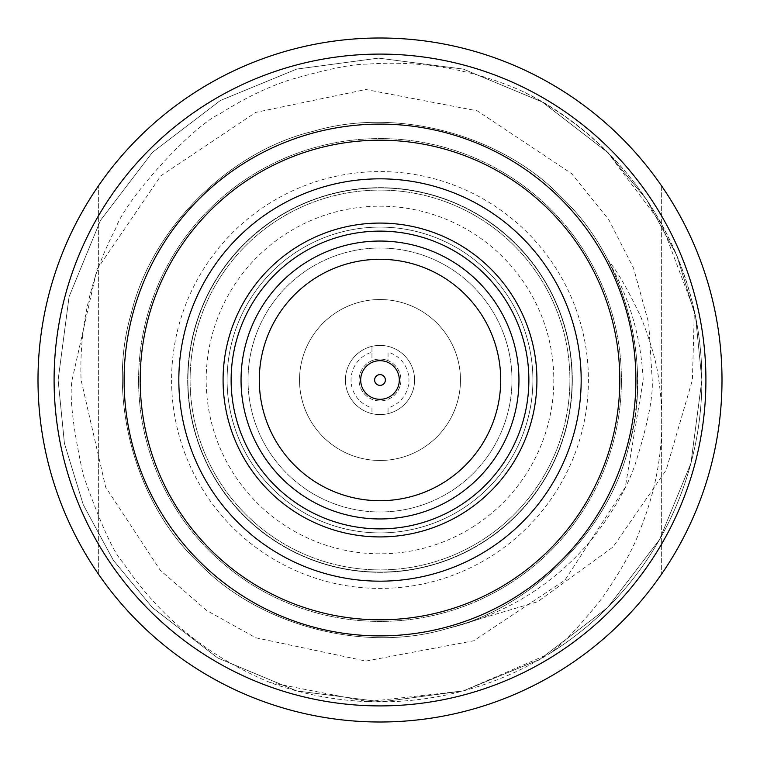 <?xml version="1.0" encoding="UTF-8"?>
<svg xmlns="http://www.w3.org/2000/svg" width="760" height="760" viewBox="0 0 760 760"><rect width="100%" height="100%" fill="white"/><g stroke="black" fill="none" stroke-linecap="round" stroke-linejoin="round"><path stroke-width="0.57" stroke-dasharray="3.8 2.85" d="M371.953 407.825L371.953 413.649A34.599 34.599 0 0 1 380 345.401A34.599 34.599 0 0 1 414.599 380A34.599 34.599 0 0 0 371.953 346.351A34.599 34.599 0 0 1 414.599 380A34.599 34.599 0 0 1 371.953 413.649A34.599 34.599 0 0 0 388.046 413.649L388.046 407.825A28.965 28.965 0 0 0 388.046 352.174L388.046 360.687A20.919 20.919 0 0 1 388.046 399.313A20.919 20.919 0 0 1 359.081 380A20.919 20.919 0 0 1 371.953 360.687L371.953 352.174A28.965 28.965 0 0 0 371.953 407.825L371.953 413.649A34.599 34.599 0 0 1 371.953 346.351L371.953 352.174M297.302 251.398A152.893 152.893 0 0 1 508.601 297.302A152.893 152.893 0 0 1 462.697 508.601A152.893 152.893 0 0 1 251.398 462.697A152.893 152.893 0 0 1 297.302 251.398A152.893 152.893 0 0 0 251.398 462.697A152.893 152.893 0 0 0 462.697 508.601A152.893 152.893 0 0 0 508.601 297.302A152.893 152.893 0 0 0 297.302 251.398M277.286 220.267A189.914 189.914 0 0 1 539.733 277.286A189.914 189.914 0 0 1 482.714 539.733A189.914 189.914 0 0 1 220.267 482.714A189.914 189.914 0 0 1 277.286 220.267A189.914 189.914 0 0 0 220.267 482.714A189.914 189.914 0 0 0 482.714 539.733A189.914 189.914 0 0 0 539.733 277.286A189.914 189.914 0 0 0 277.286 220.267M474.012 526.195A173.812 173.812 0 0 1 233.804 474.012A173.812 173.812 0 0 1 285.988 233.804A173.812 173.812 0 0 1 526.195 285.988A173.812 173.812 0 0 1 474.012 526.195M336.481 312.312A80.474 80.474 0 0 0 312.312 423.519A80.474 80.474 0 0 0 423.519 447.688A80.474 80.474 0 0 0 447.688 336.481A80.474 80.474 0 0 0 336.481 312.312A80.474 80.474 0 0 1 447.688 336.481A80.474 80.474 0 0 1 423.519 447.688A80.474 80.474 0 0 1 312.312 423.519A80.474 80.474 0 0 1 336.481 312.312M400.919 380A20.919 20.919 0 0 1 380 400.919A20.919 20.919 0 0 1 359.081 380A20.919 20.919 0 0 1 380 359.081A20.919 20.919 0 0 1 400.919 380M388.046 407.825L388.046 413.649A34.599 34.599 0 0 0 414.599 380A34.599 34.599 0 0 1 380 414.599A34.599 34.599 0 0 1 345.401 380A34.599 34.599 0 0 1 380 345.401A34.599 34.599 0 0 1 414.599 380A34.599 34.599 0 0 1 380 414.599A34.599 34.599 0 0 1 371.953 346.351L371.953 360.687A20.919 20.919 0 0 1 388.046 360.687L388.046 352.174M360.687 380A19.313 19.313 0 0 0 380 399.313A19.313 19.313 0 0 0 399.313 380A19.313 19.313 0 0 0 380 360.687A19.313 19.313 0 0 0 360.687 380M511.974 380A131.974 131.974 0 0 0 380 248.026A131.974 131.974 0 0 0 248.026 380A131.974 131.974 0 0 0 380 511.974A131.974 131.974 0 0 0 511.974 380A131.974 131.974 0 0 0 380 248.026A131.974 131.974 0 0 0 248.026 380A131.974 131.974 0 0 0 380 511.974A131.974 131.974 0 0 0 511.974 380M171.579 380A208.42 208.42 0 0 0 380 588.42A208.42 208.42 0 0 0 588.42 380A208.42 208.42 0 0 0 380 171.579A208.42 208.42 0 0 0 171.579 380M572.327 380A192.327 192.327 0 0 1 380 572.327A192.327 192.327 0 0 1 187.673 380A192.327 192.327 0 0 1 380 187.673A192.327 192.327 0 0 1 572.327 380A192.327 192.327 0 0 1 380 572.327A192.327 192.327 0 0 1 187.673 380A192.327 192.327 0 0 1 380 187.673A192.327 192.327 0 0 1 572.327 380M54.093 380A325.907 325.907 0 0 1 380 54.093A325.907 325.907 0 0 1 705.907 380A325.907 325.907 0 0 1 380 705.907A325.907 325.907 0 0 1 54.093 380M722 380A342 342 0 0 0 380 38A342 342 0 0 0 38 380C38.532 309.234 58.643 244.568 98.353 185.991C58.643 244.568 38.532 309.234 38 380A342 342 0 0 0 380 722A342 342 0 0 0 722 380C721.468 309.234 701.356 244.568 661.646 185.991C701.356 244.568 721.468 309.234 722 380C721.468 450.765 701.356 515.432 661.646 574.009C701.356 515.432 721.468 450.765 722 380M138.586 380A241.414 241.414 0 0 1 380 138.586A241.414 241.414 0 0 1 621.414 380A241.414 241.414 0 0 1 380 621.414A241.414 241.414 0 0 1 138.586 380A241.414 241.414 0 0 1 380 138.586A241.414 241.414 0 0 1 621.414 380A241.414 241.414 0 0 1 380 621.414A241.414 241.414 0 0 1 138.586 380A241.414 241.414 0 0 1 380 138.586A241.414 241.414 0 0 1 621.414 380A241.414 241.414 0 0 1 380 621.414A241.414 241.414 0 0 1 138.586 380A241.414 241.414 0 0 1 380 138.586A241.414 241.414 0 0 1 621.414 380A241.414 241.414 0 0 1 380 621.414A241.414 241.414 0 0 1 138.586 380M500.707 380A120.707 120.707 0 0 1 380 500.707A120.707 120.707 0 0 1 259.293 380A120.707 120.707 0 0 1 380 259.293A120.707 120.707 0 0 1 500.707 380M528.894 380A148.893 148.893 0 0 1 380 528.894A148.893 148.893 0 0 1 231.107 380A148.893 148.893 0 0 1 380 231.107A148.893 148.893 0 0 1 528.894 380M231.125 380A148.875 148.875 0 0 0 380 528.875A148.875 148.875 0 0 0 528.875 380A148.875 148.875 0 0 0 380 231.125A148.875 148.875 0 0 0 231.125 380M635.892 380A255.892 255.892 0 0 0 380 124.108A255.892 255.892 0 0 0 124.108 380A255.892 255.892 0 0 0 380 635.892A255.892 255.892 0 0 0 635.892 380M581.172 380A201.172 201.172 0 0 0 380 178.828A201.172 201.172 0 0 0 178.828 380A201.172 201.172 0 0 0 380 581.172A201.172 201.172 0 0 0 581.172 380M694.364 310.849L661.561 224.019L607.601 152.399L542.212 101.982L463.305 69.084L378.527 58.121L296.695 69.084L220.333 100.51L152.399 152.399L100.51 220.333L69.084 296.695L58.121 380L69.084 296.695L100.51 220.333L152.399 152.399L220.333 100.51L296.695 69.084L378.527 58.121L463.305 69.084L542.212 101.982L607.601 152.399L646.608 199.642L676.742 255.284L695.571 316.587L701.879 380A321.879 321.879 0 0 0 694.364 310.849L692.398 380L666.149 470.088L613.073 546.972L537.643 601.739L448.267 628.292C532.095 607.81 608.855 530.433 628.729 446.652C653.619 363.584 625.167 257.412 562.086 197.913C502.588 134.833 396.416 106.381 313.348 131.271C228.969 151.25 151.25 228.969 131.271 313.348C106.381 396.416 134.833 502.588 197.913 562.086C257.412 625.167 363.584 653.619 446.652 628.729C531.031 608.75 608.75 531.031 628.729 446.652C653.619 363.584 625.167 257.412 562.086 197.913C502.588 134.833 396.416 106.381 313.348 131.271C228.969 151.25 151.25 228.969 131.271 313.348C106.381 396.416 134.833 502.588 197.913 562.086C257.412 625.167 363.584 653.619 446.652 628.729C531.031 608.75 608.75 531.031 628.729 446.652C653.619 363.584 625.167 257.412 562.086 197.913C502.588 134.833 396.416 106.381 313.348 131.271C228.969 151.25 151.25 228.969 131.271 313.348C106.381 396.416 134.833 502.588 197.913 562.086C257.412 625.167 363.584 653.619 446.652 628.729C531.031 608.75 608.75 531.031 628.729 446.652C645.316 383.733 638.4 321.613 607.981 260.281C616.436 269.629 627.38 288.486 640.813 316.844C650.94 342.541 656.925 363.594 658.778 380C666.292 430.986 659.917 481.289 639.654 530.917C633.394 548.587 620.939 570.893 602.3 597.844C579.88 626.135 562.248 644.755 549.394 653.704L463.305 690.916L381.472 701.879L296.695 690.916L217.787 658.017L152.399 607.601L113.392 560.357L83.258 504.716L64.429 443.412L58.121 380L69.084 296.695L100.51 220.333L152.399 152.399L220.333 100.51L296.695 69.084L378.527 58.121L463.305 69.084L542.212 101.982L607.601 152.399L646.608 199.642L676.742 255.284L695.571 316.587L701.879 380L695.571 316.587L676.742 255.284L646.608 199.642L607.601 152.399L542.212 101.982L463.305 69.084L378.527 58.121L296.695 69.084L220.333 100.51L152.399 152.399L100.51 220.333L69.084 296.695L58.121 380L64.429 443.412L83.258 504.716L113.392 560.357L152.399 607.601L217.787 658.017L296.695 690.916L381.472 701.879L463.305 690.916L539.667 659.49L607.601 607.601L659.49 539.667L690.916 463.305L701.879 380L690.916 463.305L659.49 539.667L607.601 607.601L539.667 659.49L463.305 690.916L367.764 701.651L270.17 682.565A321.879 321.879 0 0 0 701.879 380L690.916 463.305L659.49 539.667L607.601 607.601L539.667 659.49L463.305 690.916L381.472 701.879L296.695 690.916L217.787 658.017L152.399 607.601L113.392 560.357L83.258 504.716L64.429 443.412L58.121 380L64.429 443.412L83.258 504.716L113.392 560.357L152.399 607.601L217.787 658.017L296.695 690.916L381.472 701.879L463.305 690.916L539.667 659.49L607.601 607.601L659.49 539.667L690.916 463.305L701.879 380A321.879 321.879 0 0 1 549.394 653.704M520.306 90.307A321.879 321.879 0 0 1 701.879 380C701.822 255.056 628.225 141.084 520.306 90.307C470.924 68.875 419.862 60.163 367.099 64.172C353.267 63.84 327.665 69.027 290.291 79.714C267.862 86.906 244.444 98.249 220.039 113.734C192.536 125.922 125.371 199.225 115.577 228.788C90.63 276.279 79.135 326.686 81.082 380L105.659 487.189L160.312 570.323L206.71 610.498L255.778 637.783L365.892 661.077L473.651 640.803L564.936 580.136L625.271 487.312L643.207 380C641.003 336.813 629.261 296.903 607.981 260.281M270.17 682.565C208.572 656.972 159.581 617.015 123.186 562.685C114.104 553.774 100.823 524.666 83.353 475.351C73.046 428.459 69.284 396.673 72.076 380L96.928 269.486L160.768 175.902L255.712 112.404L365.902 89.509L477.242 110.837L571.586 173.575L608.808 219.744L633.593 268.28L648.755 323.418L652.213 380C653.22 397.072 647.558 425.125 635.227 464.16C627.361 487.207 613.092 512.021 592.439 538.583C554.353 584.355 506.303 614.251 448.267 628.292M38 380C38.532 450.765 58.643 515.432 98.353 574.009C58.643 515.432 38.532 450.765 38 380M661.646 185.991L661.646 574.009L661.646 185.991M98.353 574.009L98.353 185.991L98.353 574.009M299.526 380A80.474 80.474 0 0 1 380 299.526A80.474 80.474 0 0 1 460.474 380A80.474 80.474 0 0 1 380 460.474A80.474 80.474 0 0 1 299.526 380A80.474 80.474 0 0 1 380 299.526A80.474 80.474 0 0 1 460.474 380A80.474 80.474 0 0 1 380 460.474A80.474 80.474 0 0 1 299.526 380M572.071 380A192.071 192.071 0 0 1 380 572.071A192.071 192.071 0 0 1 187.929 380A192.071 192.071 0 0 1 380 187.929A192.071 192.071 0 0 1 572.071 380A192.071 192.071 0 0 0 380 187.929A192.071 192.071 0 0 0 187.929 380A192.071 192.071 0 0 0 380 572.071A192.071 192.071 0 0 0 572.071 380"/><path stroke-width="1.14" d="M399.313 380A19.313 19.313 0 0 1 380 399.313A19.313 19.313 0 0 1 360.687 380A19.313 19.313 0 0 1 380 360.687A19.313 19.313 0 0 1 399.313 380M374.623 380A5.377 5.377 0 0 0 380 385.377A5.377 5.377 0 0 0 385.377 380A5.377 5.377 0 0 0 380 374.623A5.377 5.377 0 0 0 374.623 380M705.907 380A325.907 325.907 0 0 0 380 54.093A325.907 325.907 0 0 0 54.093 380A325.907 325.907 0 0 0 380 705.907A325.907 325.907 0 0 0 705.907 380M38 380A342 342 0 0 1 380 38A342 342 0 0 1 722 380A342 342 0 0 1 380 722A342 342 0 0 1 38 380M619.799 380A239.799 239.799 0 0 0 380 140.201A239.799 239.799 0 0 0 140.201 380A239.799 239.799 0 0 0 380 619.799A239.799 239.799 0 0 0 619.799 380M124.108 380A255.892 255.892 0 0 1 380 124.108A255.892 255.892 0 0 1 635.892 380A255.892 255.892 0 0 1 380 635.892A255.892 255.892 0 0 1 124.108 380M259.293 380A120.707 120.707 0 0 1 380 259.293A120.707 120.707 0 0 1 500.707 380A120.707 120.707 0 0 1 380 500.707A120.707 120.707 0 0 1 259.293 380A120.707 120.707 0 0 0 380 500.707A120.707 120.707 0 0 0 500.707 380M536.921 380A156.921 156.921 0 0 1 380 536.921A156.921 156.921 0 0 1 223.079 380A156.921 156.921 0 0 1 380 223.079A156.921 156.921 0 0 1 536.921 380M231.125 380A148.875 148.875 0 0 0 380 528.875A148.875 148.875 0 0 0 528.875 380A148.875 148.875 0 0 0 380 231.125A148.875 148.875 0 0 0 231.125 380M581.172 380A201.172 201.172 0 0 0 380 178.828A201.172 201.172 0 0 0 178.828 380A201.172 201.172 0 0 0 380 581.172A201.172 201.172 0 0 0 581.172 380M241.043 380A138.957 138.957 0 0 1 380 241.043A138.957 138.957 0 0 1 518.957 380A138.957 138.957 0 0 1 380 518.957A138.957 138.957 0 0 1 241.043 380"/></g></svg>
